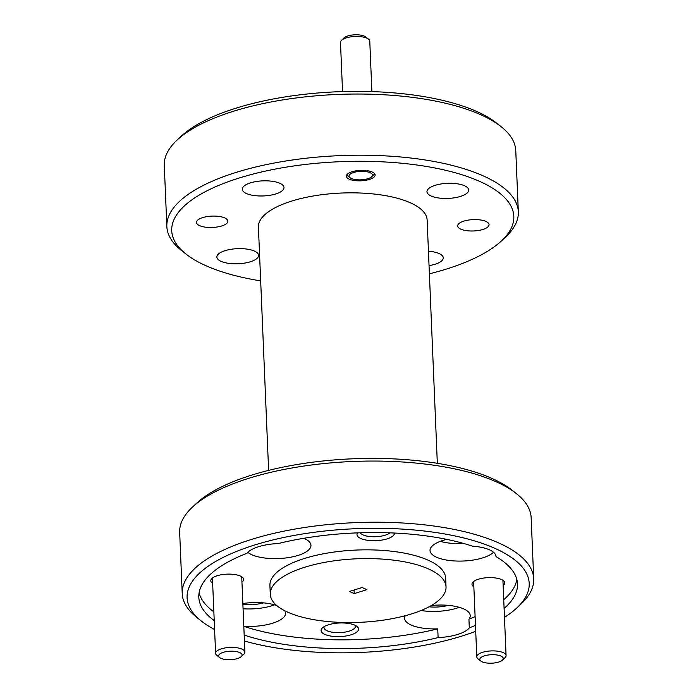 <?xml version="1.0" encoding="UTF-8"?>
<svg xmlns="http://www.w3.org/2000/svg" width="698" height="698" viewBox="0 0 698 698"><rect width="100%" height="100%" fill="white"/><g stroke="black" fill="none" stroke-linecap="round" stroke-linejoin="round"><path stroke-width="1.05" d="M482.205 661.852A11.726 4.24 177.6 0 0 493.093 663.1A11.726 4.24 177.6 0 0 502.412 660.142A11.726 4.24 177.6 0 0 500.876 656.05A11.726 4.24 177.6 0 0 485.607 655.509A11.726 4.24 177.6 0 0 480.809 661.05A11.726 4.24 177.6 0 0 482.205 661.852M480.809 661.05L478.017 658.842A14.658 5.305 -2.4 0 1 476.786 656.835A14.658 5.305 -2.4 0 1 486.654 651.374A14.658 5.305 -2.4 0 1 503.101 652.586A14.658 5.305 -2.4 0 1 506.076 655.605A14.658 5.305 -2.4 0 1 505.012 657.708L502.412 660.142M351.399 178.496A11.726 4.24 177.6 0 0 362.288 179.744A11.726 4.24 177.6 0 0 371.606 176.786A11.726 4.24 177.6 0 0 370.08 172.685A11.726 4.24 177.6 0 0 354.802 172.153A11.726 4.24 177.6 0 0 350.012 177.685A11.726 4.24 177.6 0 0 351.399 178.496M341.549 40.292L344.149 37.858A11.726 4.24 -2.4 0 1 353.467 34.9A11.726 4.24 -2.4 0 1 364.356 36.148A11.726 4.24 -2.4 0 1 365.743 36.95L368.544 39.158A14.658 5.305 177.6 0 0 366.799 38.154A14.658 5.305 177.6 0 0 353.188 36.593A14.658 5.305 177.6 0 0 341.549 40.292A14.658 5.305 177.6 0 0 340.484 42.395L342.544 91.586M371.886 91.604L369.774 41.165A14.658 5.305 177.6 0 0 368.544 39.158M221.022 658.354A11.726 4.24 177.6 0 0 231.911 659.601A11.726 4.24 177.6 0 0 241.22 656.644A11.726 4.24 177.6 0 0 239.693 652.543A11.726 4.24 177.6 0 0 224.424 652.011A11.726 4.24 177.6 0 0 219.626 657.551A11.726 4.24 177.6 0 0 221.022 658.354M219.626 657.551L216.825 655.343A14.658 5.305 -2.4 0 1 215.595 653.337A14.658 5.305 -2.4 0 1 225.471 647.875A14.658 5.305 -2.4 0 1 241.909 649.088A14.658 5.305 -2.4 0 1 244.885 652.106A14.658 5.305 -2.4 0 1 243.829 654.209L241.22 656.644M177.004 140.141L181.175 136.25A171.211 61.913 -2.4 0 1 317.197 93.043A171.211 61.913 -2.4 0 1 476.167 111.235A171.211 61.913 -2.4 0 1 496.505 123.031L500.981 126.565A175.896 63.605 177.6 0 0 480.084 114.446A175.896 63.605 177.6 0 0 316.761 95.757A175.896 63.605 177.6 0 0 177.004 140.141A175.896 63.605 177.6 0 0 164.283 165.374L166.848 226.536A175.896 63.605 -2.4 0 1 285.316 161.081A175.896 63.605 -2.4 0 1 482.65 175.617A175.896 63.605 -2.4 0 1 518.335 211.808A175.896 63.605 -2.4 0 1 505.605 237.032L501.443 240.932A171.211 61.913 177.6 0 0 479.098 181.148A171.211 61.913 177.6 0 0 256.131 173.279A171.211 61.913 177.6 0 0 186.113 254.142A171.211 61.913 177.6 0 0 206.451 265.938A171.211 61.913 177.6 0 0 260.668 280.893M518.335 211.808L515.77 150.637A175.896 63.605 177.6 0 0 500.981 126.565M429.383 273.817A171.211 61.913 177.6 0 0 501.443 240.932M192.395 507.167L196.557 503.275A171.211 61.913 -2.4 0 1 332.58 460.069A171.211 61.913 -2.4 0 1 491.549 478.261A171.211 61.913 -2.4 0 1 511.887 490.057L516.363 493.591A175.896 63.605 177.6 0 0 495.475 481.472A175.896 63.605 177.6 0 0 332.143 462.783A175.896 63.605 177.6 0 0 192.395 507.167A175.896 63.605 177.6 0 0 179.665 532.391L182.23 593.562A175.896 63.605 -2.4 0 1 300.698 528.098A175.896 63.605 -2.4 0 1 498.032 542.643A175.896 63.605 -2.4 0 1 533.717 578.834A175.896 63.605 -2.4 0 1 520.996 604.058L516.825 607.949A171.211 61.913 177.6 0 0 494.481 548.166A171.211 61.913 177.6 0 0 271.513 540.296A171.211 61.913 177.6 0 0 201.495 621.168A171.211 61.913 177.6 0 0 214.6 629.5M533.717 578.834L531.152 517.663A175.896 63.605 177.6 0 0 516.363 493.591M244.422 640.991A171.211 61.913 177.6 0 0 475.713 631.297M504.471 617.346A171.211 61.913 177.6 0 0 516.825 607.949M460.855 229.188A15.714 5.68 -2.4 0 1 457.67 225.951A15.714 5.68 -2.4 0 1 468.253 220.106A15.714 5.68 -2.4 0 1 485.878 221.406A15.714 5.68 -2.4 0 1 489.062 224.634A15.714 5.68 -2.4 0 1 478.479 230.48A15.714 5.68 -2.4 0 1 460.855 229.188M199.672 225.681A15.714 5.68 -2.4 0 1 196.478 222.453A15.714 5.68 -2.4 0 1 207.062 216.607A15.714 5.68 -2.4 0 1 224.695 217.898A15.714 5.68 -2.4 0 1 227.88 221.135A15.714 5.68 -2.4 0 1 217.296 226.981A15.714 5.68 -2.4 0 1 199.672 225.681M349.253 179.168A14.422 5.218 -2.4 0 1 346.33 176.193A14.422 5.218 -2.4 0 1 356.041 170.827A14.422 5.218 -2.4 0 1 372.226 172.022A14.422 5.218 -2.4 0 1 375.149 174.989A14.422 5.218 -2.4 0 1 365.438 180.354A14.422 5.218 -2.4 0 1 349.253 179.168M428.441 251.236A20.87 7.547 -2.4 0 1 439.033 253.522A20.87 7.547 -2.4 0 1 443.265 257.815A20.87 7.547 -2.4 0 1 429.043 265.606M221.109 261.384A20.87 7.547 -2.4 0 1 216.869 257.091A20.87 7.547 -2.4 0 1 230.933 249.317A20.87 7.547 -2.4 0 1 254.351 251.044A20.87 7.547 -2.4 0 1 258.583 255.337A20.87 7.547 -2.4 0 1 244.527 263.111A20.87 7.547 -2.4 0 1 221.109 261.384M246.516 193.564A20.87 7.547 -2.4 0 1 242.276 189.271A20.87 7.547 -2.4 0 1 256.341 181.506A20.87 7.547 -2.4 0 1 279.75 183.234A20.87 7.547 -2.4 0 1 283.99 187.526A20.87 7.547 -2.4 0 1 269.934 195.292A20.87 7.547 -2.4 0 1 246.516 193.564M431.198 196.042A20.87 7.547 -2.4 0 1 426.967 191.749A20.87 7.547 -2.4 0 1 441.023 183.975A20.87 7.547 -2.4 0 1 464.44 185.703A20.87 7.547 -2.4 0 1 468.672 189.996A20.87 7.547 -2.4 0 1 454.616 197.77A20.87 7.547 -2.4 0 1 431.198 196.042M354.767 625.138A18.759 6.788 177.6 0 0 337.343 623.14A18.759 6.788 177.6 0 0 322.441 627.877A18.759 6.788 177.6 0 0 324.884 634.43A18.759 6.788 177.6 0 0 349.323 635.293A18.759 6.788 177.6 0 0 356.992 626.429A18.759 6.788 177.6 0 0 354.767 625.138M324.212 626.595A15.714 5.68 177.6 0 0 324.003 627.598A15.714 5.68 177.6 0 0 327.196 630.835A15.714 5.68 177.6 0 0 344.821 632.135A15.714 5.68 177.6 0 0 355.404 626.28A15.714 5.68 177.6 0 0 355.125 625.295M357.577 532.871A18.759 6.788 177.6 0 0 360.814 538.524A18.759 6.788 177.6 0 0 381.919 540.069A18.759 6.788 177.6 0 0 394.501 533.045M360.281 532.783A15.714 5.68 177.6 0 0 363.126 534.93A15.714 5.68 177.6 0 0 389.946 532.853M503.145 585.639A16.42 5.933 177.6 0 0 503.406 580.649A16.42 5.933 177.6 0 0 501.452 579.515A16.42 5.933 177.6 0 0 486.209 577.77A16.42 5.933 177.6 0 0 473.165 581.914A16.42 5.933 177.6 0 0 473.846 586.861M241.953 582.141A16.42 5.933 177.6 0 0 242.223 577.141A16.42 5.933 177.6 0 0 240.269 576.016A16.42 5.933 177.6 0 0 225.026 574.271A16.42 5.933 177.6 0 0 211.983 578.415A16.42 5.933 177.6 0 0 212.663 583.362M244.169 635.058A159.484 57.672 177.6 0 0 438.108 637.579A32.832 11.875 177.6 0 0 469.3 627.877L468.934 619.143A32.832 11.875 177.6 0 0 470.234 615.601A32.832 11.875 177.6 0 0 463.577 608.839A32.832 11.875 177.6 0 0 431.347 605.515M405.32 615.706A32.832 11.875 177.6 0 0 404.622 618.349A32.832 11.875 177.6 0 0 411.288 625.103A32.832 11.875 177.6 0 0 437.742 628.846A159.484 57.672 177.6 0 1 243.803 626.315M446.799 539.38A32.832 11.875 177.6 0 0 430.029 550.539A32.832 11.875 177.6 0 0 436.695 557.292A32.832 11.875 177.6 0 0 467.52 560.747A32.832 11.875 177.6 0 0 493.521 552.249M504.096 608.438A159.484 57.672 177.6 0 0 517.497 583.886A159.484 57.672 177.6 0 0 496.008 556.594A32.832 11.875 177.6 0 0 496.008 556.524A32.832 11.875 177.6 0 0 489.35 549.771A32.832 11.875 177.6 0 0 472.354 546.15A159.484 57.672 177.6 0 0 278.205 543.55A32.832 11.875 177.6 0 0 247.013 553.252A159.484 57.672 177.6 0 0 198.817 597.244A159.484 57.672 177.6 0 0 214.225 620.583M247.834 552.336A32.832 11.875 177.6 0 0 252.004 554.814A32.832 11.875 177.6 0 0 288.841 557.528A32.832 11.875 177.6 0 0 310.959 545.312A32.832 11.875 177.6 0 0 304.293 538.551A32.832 11.875 177.6 0 0 303.717 538.306M276.748 605.524A32.832 11.875 177.6 0 0 242.852 603.526M446.031 586.887L445.664 578.145A87.948 31.803 177.6 0 0 427.822 560.049A87.948 31.803 177.6 0 0 329.151 552.781A87.948 31.803 177.6 0 0 269.917 585.509L270.283 594.251A87.948 31.803 177.6 0 0 288.126 612.347A87.948 31.803 177.6 0 0 386.797 619.615A87.948 31.803 177.6 0 0 446.031 586.887A87.948 31.803 177.6 0 0 428.188 568.791A87.948 31.803 177.6 0 0 329.517 561.524A87.948 31.803 177.6 0 0 270.283 594.251M437.332 463.306L427.132 220.01A84.432 30.529 177.6 0 0 410.005 202.638A84.432 30.529 177.6 0 0 315.278 195.658A84.432 30.529 177.6 0 0 258.417 227.077L268.617 470.382M354.052 590.037L354.218 593.605L366.912 589.653L362.096 587.533L349.401 591.476L354.218 593.605M469.3 627.877A159.484 57.672 177.6 0 0 475.46 625.364M468.934 619.143A159.484 57.672 177.6 0 0 475.094 616.622M503.729 599.695A159.484 57.672 177.6 0 0 516.852 579.541M199.087 592.855A159.484 57.672 177.6 0 0 213.858 611.841M201.495 621.168L197.019 617.634A175.896 63.605 -2.4 0 1 182.23 593.562M186.113 254.142L181.637 250.617A175.896 63.605 -2.4 0 1 166.848 226.536M438.108 637.579L437.742 628.846M243.803 626.254A32.832 11.875 177.6 0 0 285.552 613.123A32.832 11.875 177.6 0 0 284.767 610.75M243.07 608.778A32.832 11.875 177.6 0 0 274.567 604.834M242.878 604.145A20.87 7.547 177.6 0 0 263.574 602.889M440.281 541.351A32.832 11.875 177.6 0 0 463.734 543.489M421.042 610.506A32.832 11.875 177.6 0 0 459.249 607.304M429.043 606.798A20.87 7.547 177.6 0 0 448.256 605.358M502.918 580.291L506.076 655.605M473.628 581.521L476.786 656.835M371.606 176.786L374.207 174.352M350.012 177.685L347.211 175.477M241.735 576.792L244.885 652.106M212.436 578.023L215.595 653.337"/></g></svg>
